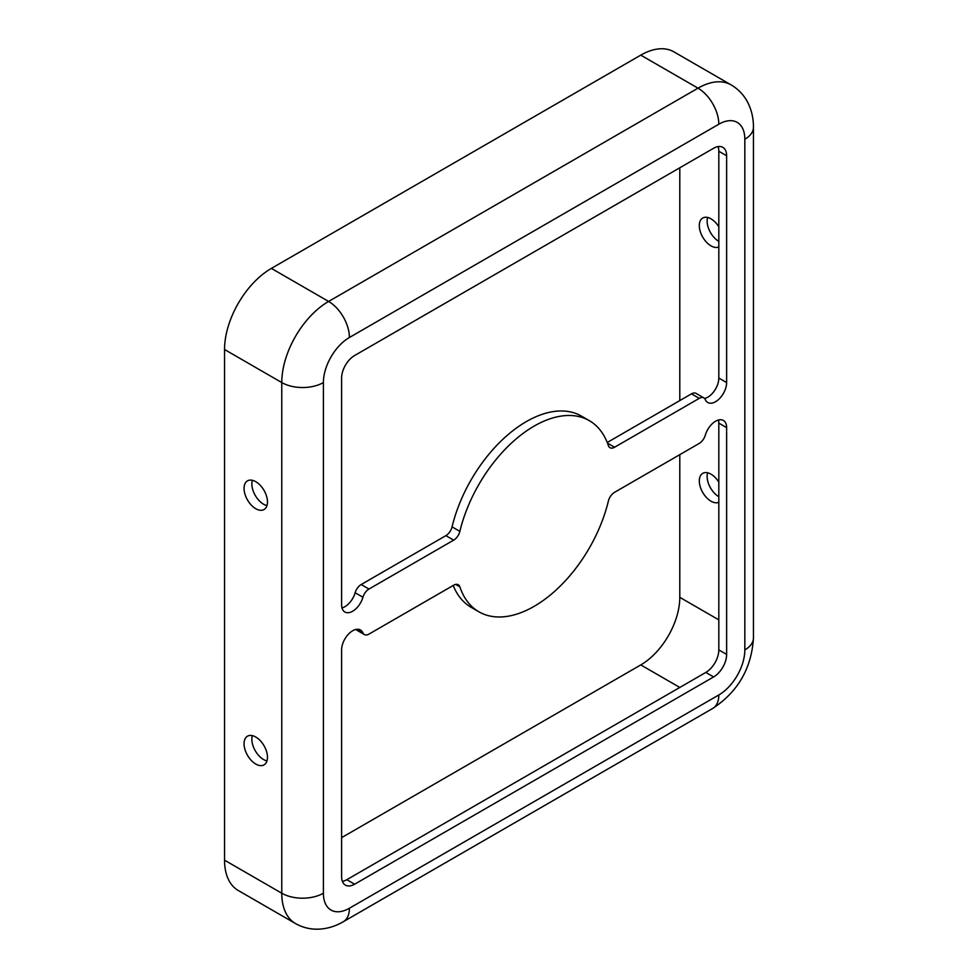 <?xml version="1.0" encoding="UTF-8"?>
<svg xmlns="http://www.w3.org/2000/svg" width="978" height="978" viewBox="0 0 978 978"><rect width="100%" height="100%" fill="white"/><g stroke="black" fill="none" stroke-linecap="round" stroke-linejoin="round"><path stroke-width="1.47" d="M715.566 421.237A15.636 9.022 120 0 0 705.297 435.198A9.193 5.306 120 0 1 699.258 443.413L614.563 492.313A9.193 5.306 120 0 0 608.377 501.078A110.367 63.717 -60 0 1 478.927 611.812A110.367 63.717 -60 0 1 459.856 586.824A9.193 5.306 120 0 0 458.266 584.746A9.193 5.306 120 0 0 453.67 585.199L368.975 634.099A9.193 5.306 120 0 1 364.378 634.551A9.193 5.306 120 0 1 362.936 632.864A15.636 9.022 120 0 0 360.479 629.979A15.636 9.022 120 0 0 352.667 630.749A15.636 9.022 120 0 0 341.615 649.905L341.615 876.691A18.399 10.624 120 0 0 345.417 885.114A18.399 10.624 120 0 0 354.623 884.21L713.622 676.935A18.399 10.624 120 0 0 726.63 654.404L726.63 427.618A15.636 9.022 120 0 0 723.39 420.454A15.636 9.022 120 0 0 715.566 421.237M718.818 482.13A16.553 9.56 -120 0 0 702.742 473.352A16.553 9.56 -120 0 0 699.307 480.931A16.553 9.56 -120 0 0 706.238 497.276A16.553 9.56 -120 0 0 718.818 502.276M718.818 496.702A16.553 9.56 60 0 1 707.118 476.433A16.553 9.56 60 0 1 707.62 472.79M267.471 757.29A16.553 9.56 60 0 1 264.036 764.869A16.553 9.56 60 0 1 251.285 760.432A16.553 9.56 60 0 1 244.06 743.769A16.553 9.56 60 0 1 247.483 736.189A16.553 9.56 60 0 1 260.246 740.627A16.553 9.56 60 0 1 267.471 757.29M266.97 760.921A16.553 9.56 60 0 1 251.859 739.27A16.553 9.56 60 0 1 252.361 735.639M718.818 226.786A16.553 9.56 -120 0 0 702.742 218.021A16.553 9.56 -120 0 0 699.307 225.6A16.553 9.56 -120 0 0 706.238 241.945A16.553 9.56 -120 0 0 718.818 246.945M718.818 241.37A16.553 9.56 60 0 1 707.118 221.101A16.553 9.56 60 0 1 707.62 217.458M267.471 501.959A16.553 9.56 60 0 1 264.036 509.538A16.553 9.56 60 0 1 251.285 505.1A16.553 9.56 60 0 1 244.06 488.438A16.553 9.56 60 0 1 247.483 480.858A16.553 9.56 60 0 1 260.246 485.296A16.553 9.56 60 0 1 267.471 501.959M266.97 505.589A16.553 9.56 60 0 1 251.859 483.939A16.553 9.56 60 0 1 252.361 480.296M361.175 584.538L368.975 589.037A9.193 5.306 120 0 0 362.936 597.252L355.136 592.754A9.193 5.306 -60 0 1 361.175 584.538L445.87 535.638A9.193 5.306 120 0 0 452.056 526.861A110.367 63.717 -60 0 1 526.311 421.604A110.367 63.717 -60 0 1 581.494 416.139L589.306 420.65A110.367 63.717 -60 0 1 608.377 445.626A9.193 5.306 120 0 0 609.966 447.704A9.193 5.306 120 0 0 614.563 447.252L699.258 398.352L691.458 393.853A9.193 5.306 -60 0 1 696.055 393.4L703.854 397.899A9.193 5.306 120 0 0 699.258 398.352M368.975 589.037L453.67 540.149A9.193 5.306 120 0 0 459.856 531.372A110.367 63.717 -60 0 1 534.122 426.115A110.367 63.717 -60 0 1 589.306 420.65M341.615 837.645L640.773 664.918A55.184 31.858 120 0 0 679.796 597.338L679.796 454.648M679.796 400.577L679.796 167.776M718.818 124.218A29.438 16.993 -120 0 0 698.011 88.167A66.223 38.228 120 0 1 731.116 84.89L673.891 51.846A66.223 38.228 120 0 0 640.773 55.135L271.371 268.4A66.223 38.228 120 0 0 224.549 349.513L224.549 860.175A66.223 38.228 120 0 0 238.265 890.493L295.49 923.538C303.021 927.804 311.175 929.65 319.977 929.1C328.119 928.489 335.894 926.032 343.315 921.716L712.73 708.439A29.438 16.993 60 0 0 718.818 694.967A36.785 21.235 120 0 0 744.833 649.905L744.833 139.243A36.785 21.235 120 0 0 718.818 124.218L349.415 337.496A36.785 21.235 120 0 0 323.4 382.557L323.4 893.22A36.785 21.235 120 0 0 349.415 908.232L718.818 694.967M607.228 442.484L691.458 393.853M718.048 146.59A18.399 10.624 120 0 1 718.818 151.26L718.818 378.046A15.636 9.022 -60 0 1 704.6 398.498M355.136 592.754A15.636 9.022 -60 0 1 341.994 607.937M478.927 611.812L471.127 607.301A110.367 63.717 -60 0 1 453.205 585.467M364.378 634.551L356.579 630.052A9.193 5.306 -60 0 1 355.833 629.453M342.386 881.361A18.399 10.624 120 0 0 346.811 879.699L705.81 672.436A18.399 10.624 120 0 0 718.818 649.905L718.818 423.107L726.63 427.618M718.439 420.014A15.636 9.022 -60 0 1 718.818 423.107M703.854 397.899A9.193 5.306 120 0 1 705.297 399.599A15.636 9.022 120 0 0 707.754 402.484A15.636 9.022 120 0 0 719.796 398.291A15.636 9.022 120 0 0 726.63 382.557L726.63 155.759A18.399 10.624 120 0 0 722.815 147.336A18.399 10.624 120 0 0 713.622 148.253L354.623 355.515A18.399 10.624 120 0 0 341.615 378.046L341.615 604.844A15.636 9.022 120 0 0 344.843 611.996A15.636 9.022 120 0 0 362.936 597.252M718.818 619.869L679.796 597.338M349.415 337.496A29.438 16.993 -120 0 0 328.608 301.444A66.223 38.228 120 0 0 281.774 382.557L281.774 893.22L224.549 860.175M323.4 382.557A29.438 16.993 180 0 1 281.774 382.557L224.549 349.513M455.675 584.416L459.856 586.824M718.818 649.905L726.63 654.404M705.81 672.436L713.622 676.935M346.811 879.699L354.623 884.21M718.818 151.26L726.63 155.759M718.818 378.046L726.63 382.557M607.497 443.168L614.563 447.252M452.056 526.861L459.856 531.372M445.87 535.638L453.67 540.149M679.796 687.448L640.773 664.918M640.773 55.135L698.011 88.167L328.608 301.444L271.371 268.4M744.833 139.243A29.438 16.993 0 0 0 753.451 127.226C753.488 118.644 751.727 110.673 748.182 103.313C744.27 95.416 738.573 89.279 731.116 84.89M744.833 649.905A29.438 16.993 0 0 0 753.451 637.888L753.451 127.226M349.415 908.232A29.438 16.993 60 0 1 343.315 921.716M323.4 893.22A29.438 16.993 180 0 1 281.774 893.22A66.223 38.228 120 0 0 295.49 923.538M356.762 629.294L362.936 632.864M753.451 637.888C751.605 668.182 738.035 691.69 712.73 708.439"/></g></svg>
